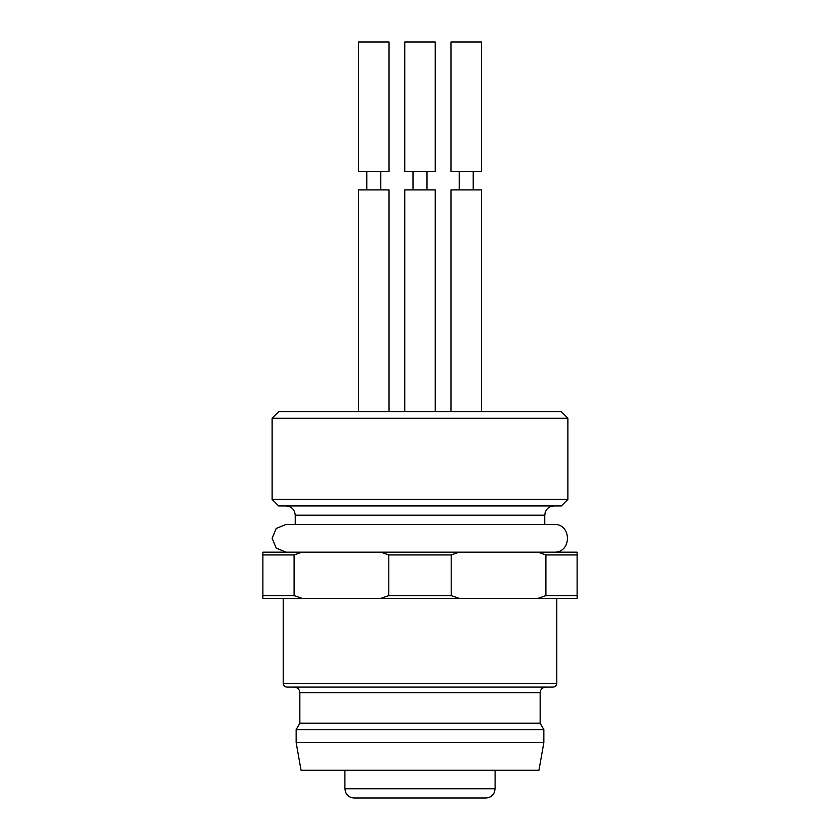 <?xml version="1.0" encoding="UTF-8"?>
<svg xmlns="http://www.w3.org/2000/svg" width="840" height="840" viewBox="0 0 840 840"><rect width="100%" height="100%" fill="white"/><g stroke="black" fill="none" stroke-linecap="round" stroke-linejoin="round"><path stroke-width="1.26" d="M577.111 595.602L577.111 554.936L545.905 554.936L545.905 595.602L577.111 595.602L577.111 598.374L262.889 598.374L262.889 554.936L294.094 554.936L294.094 595.602L262.889 595.602M577.111 554.936L577.111 552.163L262.889 552.163L262.889 554.936M388.794 595.602L388.794 554.936L451.206 554.936L451.206 595.602L388.794 595.602L380.887 598.374M294.094 554.936L301.991 552.163M380.887 552.163L388.794 554.936M451.206 554.936L459.113 552.163M459.113 598.374L451.206 595.602M301.991 598.374L294.094 595.602M538.01 552.163L545.905 554.936M545.905 595.602L538.01 598.374M283.217 598.374L283.217 683.403L556.784 683.403C556.584 685.619 555.356 686.857 553.087 687.099L286.913 687.099C284.666 686.879 283.437 685.639 283.217 683.403M319.263 687.099L294.305 687.099C297.675 687.425 299.523 689.273 299.849 692.643L540.151 692.643C540.446 689.304 542.294 687.456 545.696 687.099L520.737 687.099M299.849 692.643L299.849 723.208L296.153 729.614L296.153 742.55L543.848 742.55L543.848 729.614L296.153 729.614M540.151 692.643L540.151 723.208L299.849 723.208M540.151 723.208L543.848 729.614M543.848 742.55L538.954 770.27L301.046 770.27L296.153 742.55M462.62 798L447.457 798M485.846 798L354.155 798C350.123 797.811 347.267 795.889 345.587 792.225L344.904 788.76L495.096 788.76L494.413 792.225C492.733 795.889 489.878 797.811 485.846 798M285.989 552.163L276.181 548.09L272.129 538.283L276.203 528.476L286.031 524.433M567.872 418.215L561.341 411.684L278.659 411.684L272.129 418.215L272.129 499.411L567.872 499.411L567.872 418.215L272.129 418.215M567.872 499.411L561.341 505.953L278.659 505.953L272.129 499.411M285.989 505.953C291.606 506.499 294.683 509.576 295.229 515.193L295.229 524.433L285.989 524.433L554.012 524.433L544.772 524.433L544.772 515.193L295.229 515.193M389.036 411.684L389.036 189.893L358.544 189.893L358.544 411.684M380.793 189.893L380.793 171.392M358.544 171.392L389.036 171.392L389.036 42L358.544 42L358.544 171.392M435.246 411.684L435.246 189.893L435.246 411.684L435.246 189.893L404.754 189.893L404.754 411.684M435.246 171.392L435.246 42L435.246 171.392L435.246 42L404.754 42L404.754 171.392L435.246 171.392M481.457 411.684L481.457 189.893L450.965 189.893L450.965 411.684M473.214 189.893L473.214 171.392M450.965 171.392L481.457 171.392L481.457 42L450.965 42L450.965 171.392M427.004 189.893L427.004 171.392M556.784 598.374L556.784 683.403M495.096 788.76L495.096 770.27M344.904 788.76L344.904 770.27M554.012 552.163C571.893 553.025 571.893 523.582 554.012 524.433M544.772 515.193L545.223 512.337C546.777 508.316 549.707 506.184 554.012 505.953M366.786 189.893L366.786 171.392M459.207 189.893L459.207 171.392M412.997 189.893L412.997 171.392"/></g></svg>
